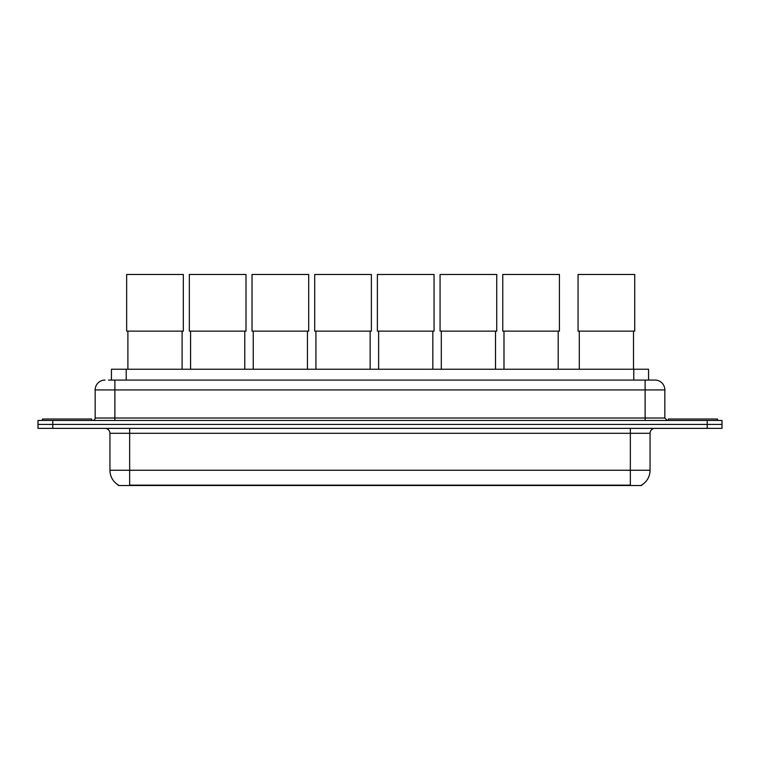 <?xml version="1.0" encoding="UTF-8"?>
<svg xmlns="http://www.w3.org/2000/svg" width="760" height="760" viewBox="0 0 760 760"><rect width="100%" height="100%" fill="white"/><g stroke="black" fill="none" stroke-linecap="round" stroke-linejoin="round"><path stroke-width="1.14" d="M111.435 380.076L111.435 369.236L648.565 369.236L648.565 380.076M641.678 485.051L641.678 485.535L118.322 485.535L118.322 485.051M118.474 485.137A17.252 17.252 0 0 1 109.944 470.259L129.656 470.259L129.656 485.137L630.344 485.137L630.344 470.259L650.056 470.259L650.056 433.295A4.931 4.931 0 0 1 654.977 428.365M109.944 470.259L109.944 433.295C109.659 430.302 108.015 428.659 105.022 428.365M641.525 485.137A17.252 17.252 0 0 0 650.056 470.259M52.782 420.479L722 420.479L722 424.422L38 424.422L38 428.365L52.782 428.365L52.782 424.422L38 424.422L38 420.479L52.782 420.479L52.782 424.422L722 424.422L722 428.365L52.782 428.365M108.699 380.076L654.977 380.076A9.851 9.851 0 0 1 664.838 389.927L664.838 418.019L667.299 420.479M108.471 380.076L114.874 380.076L114.874 389.927L95.162 389.927L95.162 418.019A2.46 2.46 0 0 1 92.701 420.479M105.022 380.076A9.851 9.851 0 0 0 95.162 389.927M664.838 389.927L645.126 389.927L645.126 380.076L654.977 380.076M91.713 420.479L91.713 419.007L42.437 419.007L42.437 420.479M717.563 420.479L717.563 419.007L668.287 419.007L668.287 420.479M127.889 331.141L127.889 369.236M182.096 331.141L182.096 369.236M126.654 274.464L183.321 274.464L183.321 331.141L126.654 331.141L126.654 274.464M190.57 331.141L190.57 369.236M244.777 331.141L244.777 369.236M189.335 274.464L246.012 274.464L246.012 331.141L189.335 331.141L189.335 274.464M253.251 331.141L253.251 369.236M307.458 331.141L307.458 369.236M252.025 274.464L308.693 274.464L308.693 331.141L252.025 331.141L252.025 274.464M315.932 331.141L315.932 369.236M370.148 331.141L370.148 369.236M314.706 274.464L371.374 274.464L371.374 331.141L314.706 331.141L314.706 274.464M378.623 331.141L378.623 369.236M432.829 331.141L432.829 369.236M377.387 274.464L434.055 274.464L434.055 331.141L377.387 331.141L377.387 274.464M441.303 331.141L441.303 369.236M495.51 331.141L495.51 369.236M440.068 274.464L496.745 274.464L496.745 331.141L440.068 331.141L440.068 274.464M503.984 331.141L503.984 369.236M558.192 331.141L558.192 369.236M502.759 274.464L559.427 274.464L559.427 331.141L502.759 331.141L502.759 274.464M579.291 331.141L579.291 369.236M633.498 331.141L633.498 369.236M578.056 274.464L634.723 274.464L634.723 331.141L578.056 331.141L578.056 274.464M628.368 485.535L628.368 485.051M131.632 485.535L131.632 485.051M126.217 380.076L126.217 369.236M633.783 380.076L633.783 369.236M630.344 428.365L630.344 433.295L109.944 433.295M650.056 433.295L630.344 433.295L630.344 470.259L129.656 470.259L129.656 428.365M707.218 428.365L707.218 420.479M114.874 420.479L114.874 418.019L664.838 418.019M95.162 418.019L114.874 418.019L114.874 389.927L645.126 389.927L645.126 420.479"/></g></svg>
